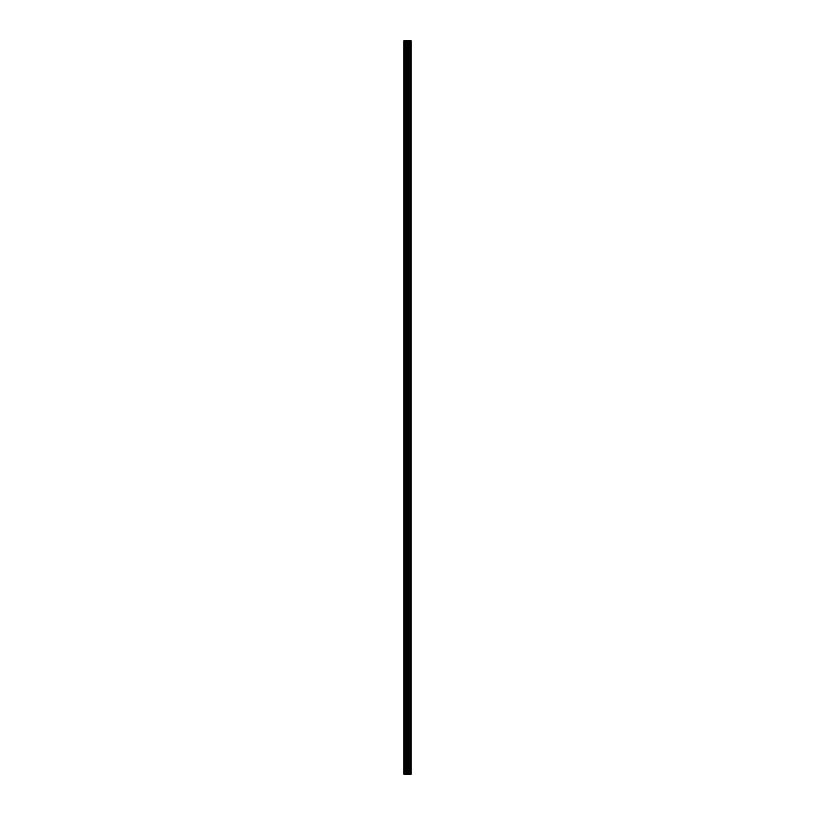 <?xml version="1.0" encoding="UTF-8"?>
<svg xmlns="http://www.w3.org/2000/svg" width="815" height="815" viewBox="0 0 815 815"><rect width="100%" height="100%" fill="white"/><g stroke="black" fill="none" stroke-linecap="round" stroke-linejoin="round"><path stroke-width="0.61" stroke-dasharray="4.08 3.06" d="M410.556 774.25L403.934 774.25L403.934 40.75L404.128 52.048L403.934 40.75L411.066 40.75L411.066 774.25L410.556 40.75M407.5 50.662L407.5 52.843L407.5 50.662M411.066 50.662L411.066 52.843L411.066 50.662M403.934 74.45L403.934 51.376L403.934 74.45M407.5 74.45L407.5 76.63L407.5 74.45M411.066 74.45L411.066 76.63L411.066 74.45M403.934 98.238L403.934 75.163L403.934 98.238M407.5 98.238L407.5 96.058L407.5 98.238M411.066 98.238L411.066 96.058L411.066 98.238M403.934 122.026L403.934 98.951L403.934 122.026M407.5 122.026L407.5 124.206L407.5 122.026M411.066 122.026L411.066 124.206L411.066 122.026M403.934 145.824L403.934 122.749L403.934 145.824M407.5 145.824L407.5 143.634L407.5 145.824M411.066 145.824L411.066 143.634L411.066 145.824M403.934 169.612L403.934 146.537L403.934 169.612M407.5 169.612L407.5 167.432L407.5 169.612M411.066 169.612L411.066 167.432L411.066 169.612M403.934 193.4L403.934 170.325L403.934 193.4M407.5 193.4L407.5 191.219L407.5 193.4M411.066 193.4L411.066 191.219L411.066 193.4M403.934 217.187L403.934 194.113L403.934 217.187M407.5 217.187L407.5 219.367L407.5 217.187M411.066 217.187L411.066 219.367L411.066 217.187M403.934 240.975L403.934 217.9L403.934 240.975M407.5 240.975L407.5 243.155L407.5 240.975M411.066 240.975L411.066 243.155L411.066 240.975M403.934 264.763L403.934 241.688L403.934 264.763M407.5 264.763L407.5 266.943L407.5 264.763M411.066 264.763L411.066 266.943L411.066 264.763M403.934 288.551L403.934 265.476L403.934 288.551M407.5 288.551L407.5 290.731L407.5 288.551M411.066 288.551L411.066 290.731L411.066 288.551M403.934 312.339L403.934 289.264L403.934 312.339M407.5 312.339L407.5 314.529L407.5 312.339M411.066 312.339L411.066 314.529L411.066 312.339M403.934 336.137L403.934 313.062L403.934 336.137M407.5 336.137L407.5 338.317L407.5 336.137M411.066 336.137L411.066 338.317L411.066 336.137M403.934 359.924L403.934 336.85L403.934 359.924M407.5 359.924L407.5 362.105L407.5 359.924M411.066 359.924L411.066 362.105L411.066 359.924M403.934 383.712L403.934 360.637L403.934 383.712M407.5 383.712L407.5 385.892L407.5 383.712M411.066 383.712L411.066 385.892L411.066 383.712M403.934 407.5L403.934 384.425L403.934 407.5M407.5 407.5L407.5 409.68L407.5 407.5M411.066 407.5L411.066 409.68L411.066 407.5M403.934 431.288L403.934 408.213L403.934 431.288M407.5 431.288L407.5 429.108L407.5 431.288M411.066 431.288L411.066 429.108L411.066 431.288M403.934 455.076L403.934 432.001L403.934 455.076M407.5 455.076L407.5 457.256L407.5 455.076M411.066 455.076L411.066 457.256L411.066 455.076M403.934 478.863L403.934 455.789L403.934 478.863M407.5 478.863L407.5 481.044L407.5 478.863M411.066 478.863L411.066 481.044L411.066 478.863M403.934 502.661L403.934 479.587L403.934 502.661M407.5 502.661L407.5 500.471L407.5 502.661M411.066 502.661L411.066 500.471L411.066 502.661M403.934 526.449L403.934 503.375L403.934 526.449M407.5 526.449L407.5 528.629L407.5 526.449M411.066 526.449L411.066 528.629L411.066 526.449M403.934 550.237L403.934 527.162L403.934 550.237M407.5 550.237L407.5 552.417L407.5 550.237M411.066 550.237L411.066 552.417L411.066 550.237M403.934 574.025L403.934 550.95L403.934 574.025M407.5 574.025L407.5 576.205L407.5 574.025M411.066 574.025L411.066 576.205L411.066 574.025M403.934 597.813L403.934 574.738L403.934 597.813M407.5 597.813L407.5 599.993L407.5 597.813M411.066 597.813L411.066 599.993L411.066 597.813M403.934 621.601L403.934 598.526L403.934 621.601M407.5 621.601L407.5 623.781L407.5 621.601M411.066 621.601L411.066 623.781L411.066 621.601M403.934 645.388L403.934 622.314L403.934 645.388M407.5 645.388L407.5 647.568L407.5 645.388M411.066 645.388L411.066 647.568L411.066 645.388M403.934 669.176L403.934 646.112L403.934 669.176M407.5 669.176L407.5 671.366L407.5 669.176M411.066 669.176L411.066 671.366L411.066 669.176M403.934 692.974L403.934 669.899L403.934 692.974M407.5 692.974L407.5 695.154L407.5 692.974M411.066 692.974L411.066 695.154L411.066 692.974M403.934 716.762L403.934 693.687L403.934 716.762M407.5 716.762L407.5 714.582L407.5 716.762M411.066 716.762L411.066 714.582L411.066 716.762M403.934 740.55L403.934 717.475L403.934 740.55M407.5 740.55L407.5 742.73L407.5 740.55M411.066 740.55L411.066 742.73L411.066 740.55M403.934 764.338L404.128 765.723L403.934 764.338M407.5 764.338L407.5 766.518L407.5 764.338M411.066 764.338L411.066 766.518L411.066 764.338M410.709 764.338L410.709 766.518L410.709 764.338M410.709 740.55L410.709 742.73L410.709 740.55M410.709 716.762L410.709 714.582L410.709 716.762M410.709 692.974L410.709 695.154L410.709 692.974M410.709 669.176L410.709 671.366L410.709 669.176M410.709 645.388L410.709 647.568L410.709 645.388M410.709 621.601L410.709 623.781L410.709 621.601M410.709 597.813L410.709 599.993L410.709 597.813M410.709 574.025L410.709 576.205L410.709 574.025M410.709 550.237L410.709 552.417L410.709 550.237M410.709 526.449L410.709 528.629L410.709 526.449M410.709 502.661L410.709 500.471L410.709 502.661M410.709 478.863L410.709 481.044L410.709 478.863M410.709 455.076L410.709 457.256L410.709 455.076M410.709 431.288L410.709 429.108L410.709 431.288M410.709 407.5L410.709 409.68L410.709 407.5M410.709 383.712L410.709 385.892L410.709 383.712M410.709 359.924L410.709 362.105L410.709 359.924M410.709 336.137L410.709 338.317L410.709 336.137M410.709 312.339L410.709 314.529L410.709 312.339M410.709 288.551L410.709 290.731L410.709 288.551M410.709 264.763L410.709 266.943L410.709 264.763M410.709 240.975L410.709 243.155L410.709 240.975M410.709 217.187L410.709 219.367L410.709 217.187M410.709 193.4L410.709 191.219L410.709 193.4M410.709 169.612L410.709 167.432L410.709 169.612M410.709 145.824L410.709 143.634L410.709 145.824M410.709 122.026L410.709 124.206L410.709 122.026M410.709 98.238L410.709 96.058L410.709 98.238M410.709 74.45L410.709 76.63L410.709 74.45M410.709 50.662L410.709 52.843L410.709 50.662M406.797 40.75L408.02 40.75L406.797 40.75M403.934 763.624L403.934 741.263L403.934 763.624M403.934 774.25L403.934 765.051L403.934 774.25M404.128 763.37L404.128 741.518L404.128 763.37M404.128 739.582L404.128 717.73L404.128 739.582M404.128 715.784L404.128 693.942L404.128 715.784M404.128 691.996L404.128 670.154L404.128 691.996M404.128 668.208L404.128 646.366L404.128 668.208M404.128 644.42L404.128 622.579L404.128 644.42M404.128 620.633L404.128 598.78L404.128 620.633M404.128 596.845L404.128 574.993L404.128 596.845M404.128 573.057L404.128 551.205L404.128 573.057M404.128 549.259L404.128 527.417L404.128 549.259M404.128 525.471L404.128 503.629L404.128 525.471M404.128 501.683L404.128 479.841L404.128 501.683M404.128 477.896L404.128 456.054L404.128 477.896M404.128 454.108L404.128 432.256L404.128 454.108M404.128 430.32L404.128 408.468L404.128 430.32M404.128 406.532L404.128 384.68L404.128 406.532M404.128 382.744L404.128 360.892L404.128 382.744M404.128 358.946L404.128 337.104L404.128 358.946M404.128 335.159L404.128 313.317L404.128 335.159M404.128 311.371L404.128 289.529L404.128 311.371M404.128 287.583L404.128 265.741L404.128 287.583M404.128 263.795L404.128 241.943L404.128 263.795M404.128 240.007L404.128 218.155L404.128 240.007M404.128 216.22L404.128 194.367L404.128 216.22M404.128 192.422L404.128 170.579L404.128 192.422M404.128 168.634L404.128 146.792L404.128 168.634M404.128 144.846L404.128 123.004L404.128 144.846M404.128 121.058L404.128 99.216L404.128 121.058M404.128 97.27L404.128 75.418L404.128 97.27M404.128 73.482L404.128 51.63L404.128 73.482M404.128 49.695L404.128 40.75L404.128 49.695M404.128 774.25L404.128 765.305L404.128 774.25M404.403 774.25L404.403 40.75M408.234 774.25L408.234 40.75M408.346 774.25L408.346 40.75M405.585 774.25L405.585 40.75M406.145 774.25L406.145 40.75M407.062 774.25L407.062 40.75M407.347 774.25L407.347 40.75M407.775 774.25L407.775 40.75M408.05 774.25L408.05 40.75M409.028 774.25L409.028 40.75M409.222 774.25L409.222 40.75M409.67 774.25L409.67 40.75M409.874 774.25L409.874 40.75M410.668 774.25L410.668 40.75M411.015 774.25L411.015 40.75M404.128 52.048L407.5 52.048M404.128 75.836L407.5 75.836M404.128 99.624L407.5 99.624M404.128 123.422L407.5 123.422M404.128 147.209L407.5 147.209M404.128 170.997L407.5 170.997M404.128 194.785L407.5 194.785M404.128 218.573L407.5 218.573M404.128 242.361L407.5 242.361M404.128 266.148L407.5 266.148M404.128 289.946L407.5 289.946M404.128 313.734L407.5 313.734M404.128 337.522L407.5 337.522M404.128 361.31L407.5 361.31M404.128 385.098L407.5 385.098M404.128 408.886L407.5 408.886M404.128 432.673L407.5 432.673M404.128 456.461L407.5 456.461M404.128 480.259L407.5 480.259M404.128 504.047L407.5 504.047M404.128 527.835L407.5 527.835M404.128 551.623L407.5 551.623M404.128 575.41L407.5 575.41M404.128 599.198L407.5 599.198M404.128 622.986L407.5 622.986M404.128 646.784L407.5 646.784M404.128 670.572L407.5 670.572M404.128 694.36L407.5 694.36M404.128 718.147L407.5 718.147M404.128 741.935L407.5 741.935M404.128 765.723L407.5 765.723M407.5 766.518L410.709 766.518M407.5 742.73L410.709 742.73M407.5 718.942L410.709 718.942M407.5 695.154L410.709 695.154M407.5 671.366L410.709 671.366M407.5 647.568L410.709 647.568M407.5 623.781L410.709 623.781M407.5 599.993L410.709 599.993M407.5 576.205L410.709 576.205M407.5 552.417L410.709 552.417M407.5 528.629L410.709 528.629M407.5 504.842L410.709 504.842M407.5 481.044L410.709 481.044M407.5 457.256L410.709 457.256M407.5 433.468L410.709 433.468M407.5 409.68L410.709 409.68M407.5 385.892L410.709 385.892M407.5 362.105L410.709 362.105M407.5 338.317L410.709 338.317M407.5 314.529L410.709 314.529M407.5 290.731L410.709 290.731M407.5 266.943L410.709 266.943M407.5 243.155L410.709 243.155M407.5 219.367L410.709 219.367M407.5 195.58L410.709 195.58M407.5 171.792L410.709 171.792M407.5 148.004L410.709 148.004M407.5 124.206L410.709 124.206M407.5 100.418L410.709 100.418M407.5 76.63L410.709 76.63M407.5 52.843L410.709 52.843M407.5 48.482L410.709 48.482M407.5 72.27L410.709 72.27M407.5 96.058L410.709 96.058M407.5 119.846L410.709 119.846M407.5 143.634L410.709 143.634M407.5 167.432L410.709 167.432M407.5 191.219L410.709 191.219M407.5 215.007L410.709 215.007M407.5 238.795L410.709 238.795M407.5 262.583L410.709 262.583M407.5 286.371L410.709 286.371M407.5 310.158L410.709 310.158M407.5 333.956L410.709 333.956M407.5 357.744L410.709 357.744M407.5 381.532L410.709 381.532M407.5 405.32L410.709 405.32M407.5 429.108L410.709 429.108M407.5 452.896L410.709 452.896M407.5 476.683L410.709 476.683M407.5 500.471L410.709 500.471M407.5 524.269L410.709 524.269M407.5 548.057L410.709 548.057M407.5 571.845L410.709 571.845M407.5 595.633L410.709 595.633M407.5 619.42L410.709 619.42M407.5 643.208L410.709 643.208M407.5 666.996L410.709 666.996M407.5 690.794L410.709 690.794M407.5 714.582L410.709 714.582M407.5 738.37L410.709 738.37M407.5 762.157L410.709 762.157M404.128 762.952L407.5 762.952M404.128 739.164L407.5 739.164M404.128 715.376L407.5 715.376M404.128 691.578L407.5 691.578M404.128 667.791L407.5 667.791M404.128 644.003L407.5 644.003M404.128 620.215L407.5 620.215M404.128 596.427L407.5 596.427M404.128 572.639L407.5 572.639M404.128 548.852L407.5 548.852M404.128 525.054L407.5 525.054M404.128 501.266L407.5 501.266M404.128 477.478L407.5 477.478M404.128 453.69L407.5 453.69M404.128 429.902L407.5 429.902M404.128 406.115L407.5 406.115M404.128 382.327L407.5 382.327M404.128 358.539L407.5 358.539M404.128 334.741L407.5 334.741M404.128 310.953L407.5 310.953M404.128 287.165L407.5 287.165M404.128 263.377L407.5 263.377M404.128 239.59L407.5 239.59M404.128 215.802L407.5 215.802M404.128 192.014L407.5 192.014M404.128 168.216L407.5 168.216M404.128 144.428L407.5 144.428M404.128 120.64L407.5 120.64M404.128 96.853L407.5 96.853M404.128 73.065L407.5 73.065M404.128 49.277L407.5 49.277"/><path stroke-width="1.22" d="M407.062 774.25L411.066 774.25L411.066 40.75L403.934 40.75L403.934 774.25L407.062 774.25L407.062 40.75M408.346 774.25L408.346 40.75M408.234 774.25L408.234 40.75M404.403 774.25L404.403 40.75M411.015 774.25L411.015 40.75M410.668 774.25L410.668 40.75M410.556 774.25L410.556 40.75M409.874 774.25L409.874 40.75M409.67 774.25L409.67 40.75M409.222 774.25L409.222 40.75M409.028 774.25L409.028 40.75M408.05 774.25L408.05 40.75M407.775 774.25L407.775 40.75M407.347 774.25L407.347 40.75M406.145 774.25L406.145 40.75M405.585 774.25L405.585 40.75"/></g></svg>
